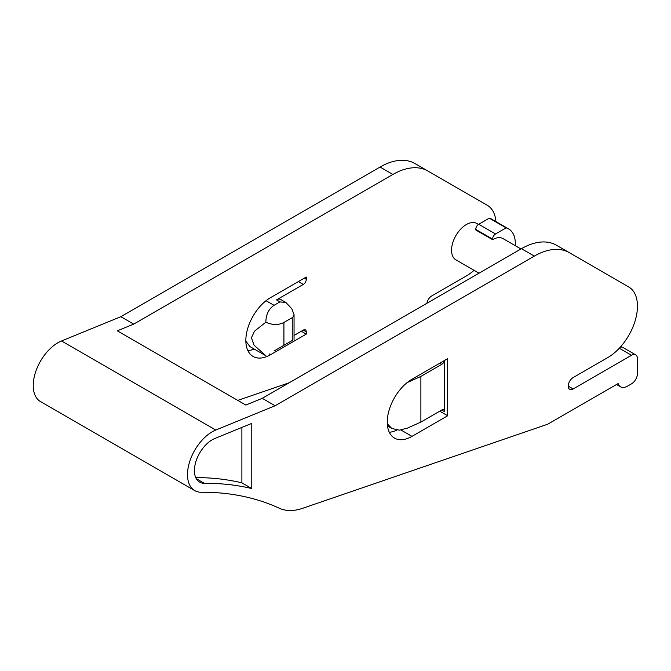 <?xml version="1.0" encoding="UTF-8"?>
<svg xmlns="http://www.w3.org/2000/svg" width="671" height="671" viewBox="0 0 671 671"><rect width="100%" height="100%" fill="white"/><g stroke="black" fill="none" stroke-linecap="round" stroke-linejoin="round"><path stroke-width="1.01" d="M495.919 221.589A41.954 24.223 120 0 0 487.347 205.334L427.872 170.996A69.927 40.369 120 0 0 392.912 174.46L133.705 324.11L117.291 330.828L245.846 405.049L262.26 398.331L275.118 405.754L215.785 430.036A34.959 20.189 120 0 0 190.128 460.298A34.959 20.189 120 0 0 194.741 490.618A34.959 20.189 120 0 0 201.275 492.254A489.478 282.6 -60 0 1 279.337 508.249A69.927 40.369 120 0 0 302.562 508.333L547.754 424.198L618.125 383.569A13.982 8.077 120 0 0 620.566 386.815A13.982 8.077 120 0 0 627.561 386.119L631.52 383.837A8.387 4.848 120 0 0 637.45 373.554L637.45 358.717A8.387 4.848 120 0 0 635.714 354.875A8.387 4.848 120 0 0 631.52 355.286L573.168 388.97A6.995 4.034 -60 0 1 569.679 389.323A6.995 4.034 -60 0 1 568.605 383.72A6.995 4.034 -60 0 1 573.168 377.555L607.783 357.568A41.954 24.223 120 0 0 635.194 320.604A41.954 24.223 120 0 0 628.761 286.978L569.285 252.64A69.927 40.369 120 0 0 534.326 256.104L275.118 405.754M415.022 163.573L427.872 170.996L415.022 163.573A69.927 40.369 120 0 0 380.054 167.037L120.847 316.687L133.705 324.11M556.427 245.217L569.285 252.64L556.427 245.217A69.927 40.369 120 0 0 521.468 248.681L262.26 398.331M426.915 303.275A6.995 4.034 120 0 1 431.763 295.911L466.37 275.932A41.954 24.223 120 0 0 474.053 270.329M237.786 400.394L289.327 382.713M478.457 224.424L476.863 223.502A20.977 12.112 120 0 0 460.692 229.121A20.977 12.112 120 0 0 451.541 250.233A20.977 12.112 120 0 0 455.886 259.836L479.01 273.198M279.966 301.908L285.896 302.495L291.826 308.752L294.049 314.607L292.816 317.316L283.917 322.457C278.415 325.267 272.392 325.175 265.859 322.181C265.968 314.523 268.694 308.903 274.028 305.33L279.966 301.908L276.502 299.903L303.3 284.437L298.36 281.577M306.27 331.818L303.3 330.107A4.194 2.424 -60 0 1 305.397 329.897A4.194 2.424 -60 0 1 306.27 331.818L306.27 334.108L270.572 354.716A34.959 20.189 120 0 1 253.084 356.452A34.959 20.189 120 0 1 247.725 328.429A34.959 20.189 120 0 1 270.572 297.622L306.27 277.014L306.27 279.295A4.194 2.424 -60 0 1 303.3 284.437M303.3 330.107L294.049 335.45M276.502 299.903A8.387 4.848 -60 0 1 280.696 299.492L285.896 302.495M120.847 316.687L61.522 340.969A34.959 20.189 120 0 0 35.857 371.231A34.959 20.189 120 0 0 40.478 401.552L194.741 490.618M247.884 350.614A34.959 20.189 120 0 0 254.217 349.029M635.714 354.875L622.856 347.452A8.387 4.848 120 0 0 620.256 347.201M389.297 432.258A34.959 20.189 120 0 0 396.938 430.086M506.093 227.872L489.276 218.167L478.733 224.257A4.194 2.424 -60 0 0 475.764 229.398L475.764 229.968L492.573 239.673L492.573 239.102A4.194 2.424 120 0 1 495.542 233.961L506.093 227.872A32.166 18.57 -60 0 1 508.66 228.945A32.166 18.57 -60 0 1 515.261 245.67M520.973 248.975L503.065 238.633A20.977 12.112 120 0 0 492.573 239.673M489.276 218.167A32.166 18.57 -60 0 1 491.851 219.241L508.66 228.945M387.31 423.829L391.814 428.467L399.346 430.161L407.54 428.081L420.885 422.084L420.885 376.414L407.205 382.562M444.714 360.369L444.714 411.751L441.744 410.04L420.885 422.084M292.816 317.316L292.816 340.155C294.494 339.19 294.494 339.19 292.816 340.155C294.494 339.19 294.494 339.19 292.816 340.155L283.917 345.297L283.917 322.457M274.028 351.008L283.917 345.297M265.859 322.181L254.527 331.155L251.449 337.739L254.041 345.179L265.859 355.722M264.844 355.16L249.914 346.538L245.854 341.086M444.546 360.47A4.194 2.424 -60 0 1 441.744 364.361L420.885 376.414M306.27 334.108L301.321 331.248M447.683 415.752L411.977 436.36A34.959 20.189 120 0 1 394.498 438.088A34.959 20.189 120 0 1 389.138 410.073A34.959 20.189 120 0 1 411.977 379.266L447.683 358.658L447.683 415.752L439.773 411.18M204.345 483.321A499.266 288.253 120 0 1 251.776 488.547L251.776 423.384L214.787 438.515A25.171 14.536 120 0 0 196.318 460.306A25.171 14.536 120 0 0 199.639 482.139A25.171 14.536 120 0 0 204.345 483.321L196.268 478.658M251.776 488.547L241.887 482.835L241.887 427.427M195.739 477.601A499.266 288.253 -60 0 1 241.887 482.835M441.744 410.04A4.194 2.424 -60 0 1 443.841 409.83A4.194 2.424 -60 0 1 444.714 411.751M380.054 167.037L392.912 174.46M521.468 248.681L534.326 256.104M61.522 340.969L215.785 430.036M619.299 348.232L631.52 355.286M568.228 386.119L573.168 388.97M478.733 224.257L495.542 233.961M475.764 229.398L492.573 239.102M266.043 300.717L274.028 305.33M441.744 364.361L439.773 363.221M306.27 279.295L304.29 278.155M270.572 354.716L269.088 353.86M411.977 436.36L400.99 430.01M616.54 384.483L620.566 386.815M294.049 314.607L294.049 339.451M391.814 428.467L387.511 425.984"/></g></svg>
